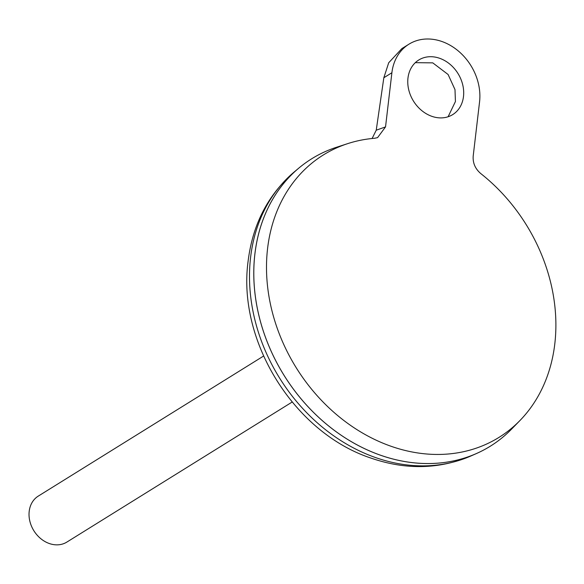 <?xml version="1.0" encoding="UTF-8"?>
<svg xmlns="http://www.w3.org/2000/svg" width="584" height="584" viewBox="0 0 584 584"><rect width="100%" height="100%" fill="white"/><g stroke="black" fill="none" stroke-linecap="round" stroke-linejoin="round"><path stroke-width="0.88" d="M463.492 96.528A32.149 26.178 -121.9 0 1 452.702 114.61A32.149 26.178 -121.9 0 1 421.809 110.624A32.149 26.178 -121.9 0 1 407.968 78.081A32.149 26.178 -121.9 0 1 418.757 59.999A32.149 26.178 -121.9 0 1 449.651 63.985A32.149 26.178 -121.9 0 1 463.492 96.528M448.103 116.756L455.425 101.543L454.994 89.6L448.103 74.504L432.766 62.868L415.319 62.656M263.574 356.05L38.288 496.093A27.076 22.046 58.1 0 0 29.2 511.321A27.076 22.046 58.1 0 0 40.858 538.725A27.076 22.046 58.1 0 0 66.868 542.083L292.161 402.033M311.681 158.79A169.199 137.787 58.1 0 0 298.818 168.104A169.199 137.787 58.1 0 0 254.887 253.945A169.199 137.787 58.1 0 0 320.521 419.049A169.199 137.787 58.1 0 0 476.296 453.607A169.199 137.787 58.1 0 0 490.341 446.191M554.8 343.881A166.301 135.43 58.1 0 0 480.763 173.565C475.215 168.791 472.69 162.951 473.201 156.03L479.559 101.872A50.764 41.34 -121.9 0 0 457.703 50.48A50.764 41.34 -121.9 0 0 408.931 44.194A50.764 41.34 -121.9 0 0 391.893 72.737L385.535 126.896L377.578 137.634L374.57 138.277A166.301 135.43 58.1 0 0 347.801 143.598A166.301 135.43 58.1 0 0 267.589 248.441A166.301 135.43 58.1 0 0 351.984 426.371A166.301 135.43 58.1 0 0 519.95 420.524A166.301 135.43 58.1 0 0 554.8 343.881M347.801 143.598L336.523 147.263A169.199 137.787 58.1 0 0 254.909 253.931A169.199 137.787 58.1 0 0 340.779 434.971A169.199 137.787 58.1 0 0 511.672 429.021L519.95 420.524M408.931 44.194L401.865 48.589L388.696 62.773L383.834 77.752L376.235 130.203L385.535 126.896M372.103 138.503L376.235 130.203M470.923 455.973C439.007 469.419 405.559 470.084 370.592 457.966C294.095 432.525 237.177 341.085 248.105 261.201C252.668 224.373 268.071 194.603 294.314 171.878A168.375 137.116 58.1 0 0 250.602 257.296A168.375 137.116 58.1 0 0 315.907 421.582A168.375 137.116 58.1 0 0 470.923 455.973L476.296 453.607M383.834 77.752L391.893 72.737M294.314 171.878L298.818 168.104"/></g></svg>
